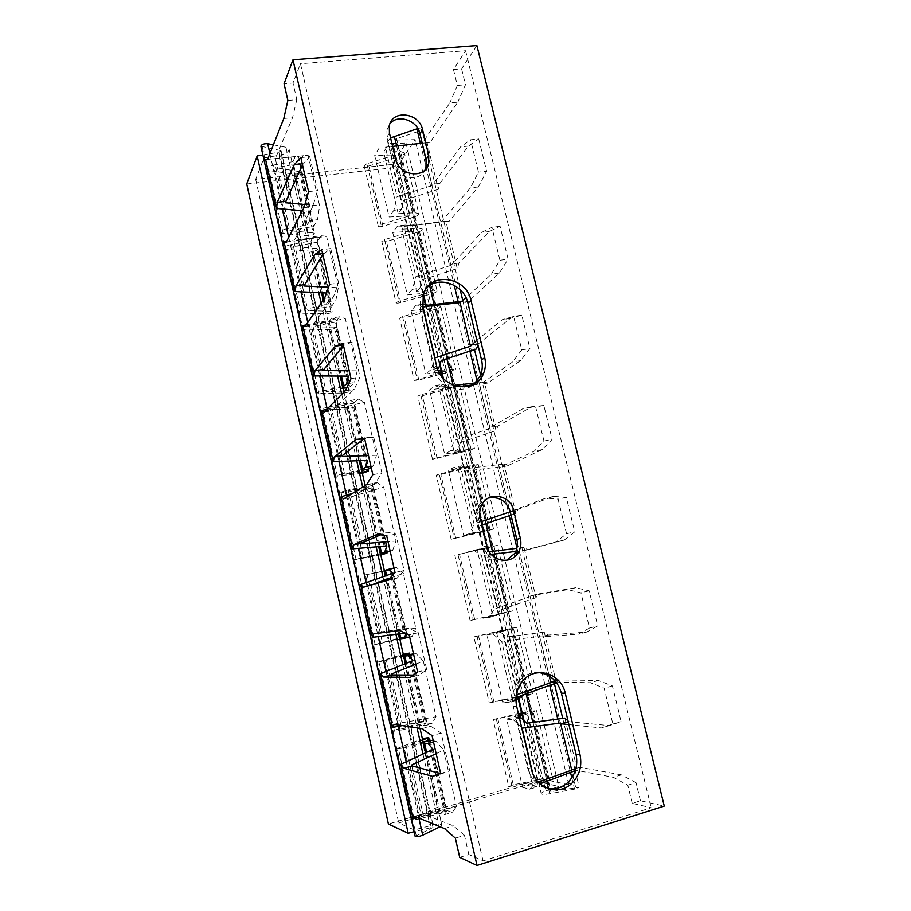 <?xml version="1.0" encoding="UTF-8"?>
<svg xmlns="http://www.w3.org/2000/svg" width="911" height="911" viewBox="0 0 911 911"><rect width="100%" height="100%" fill="white"/><g stroke="black" fill="none" stroke-linecap="round" stroke-linejoin="round"><path stroke-width="0.68" stroke-dasharray="4.55 3.42" d="M459.702 857.365L468.835 854.507L483.058 860.906L651.194 807.727L632.211 803.354L640.456 800.78L664.278 806.076M468.835 854.507L464.462 835.319L455.341 838.131M464.462 835.319L453.405 825.856L423.023 813.887L414.721 816.358M444.477 828.566L453.405 825.856M300.824 157.592L309.774 156.658L302.475 164.891M309.774 156.658L317.506 190.581L308.544 191.606M303.944 285.974L293.866 241.13L312.758 206.626L317.506 190.581M322.938 370.561L312.712 324.999L333.312 297.111L338.585 283.048L330.716 248.532L322.813 254.454M342.24 456.502L331.843 410.212L332.401 410.531L354.22 389.168L360.039 377.154L352.033 342.035L343.493 345.554M361.861 543.821L351.293 496.78L351.885 497.247L375.491 482.83L381.868 472.946L373.715 437.189L365.243 437.667L363.626 438.931M371.301 584.999L397.139 578.121L404.097 570.445L395.795 534.051L386.708 532.172L380.855 534.723M371.05 584.76L381.789 632.564L382.108 631.756L408.549 628.339L418.274 632.655L426.724 669.722L419.174 675.108L413.469 675.074M391.138 674.174L402.047 722.765L402.4 722.081L430.778 726.226L441.152 733.07L449.761 770.808L441.596 773.826L440.412 773.507M411.544 765.046L423.023 813.887M483.058 860.906L300.448 63.724L292.989 82.992L284.05 83.744M287.853 100.483L296.792 99.686L292.989 82.992M296.792 99.686L292.556 117.644L275.316 158.56L285.234 202.709M302.224 163.809L303.021 163.729M303.978 207.662L312.758 206.626M286.191 242.235L294.367 241.187M293.866 241.13L326.571 236.291L338.277 287.717L328.541 287.216M291.315 244.524C286.828 245.514 284.448 246.733 284.164 248.191L286.669 249.329L311.528 251.265C314.978 251.14 317.119 250.411 317.95 249.079L316.664 248.487L330.887 311.277L332.151 311.721C331.274 312.86 329.11 313.555 325.671 313.805L300.96 313.179L298.501 312.336C298.842 311.106 301.268 309.991 305.777 309L291.315 244.524L310.913 240.914L313.282 236.758L316.823 237.122L286.521 241.586M313.282 236.758L321.105 235.755L326.571 236.291M275.316 158.56L308.1 155.223L319.636 205.863L304.878 204.508M312.712 324.999L345.315 318.622L357.214 370.834L349.22 370.777M331.843 410.212L364.366 402.229L376.448 455.272L368.477 455.557M351.293 496.78L383.713 487.157L395.989 541.043L388.029 541.692M390.09 578.086L403.368 573.429L415.837 628.18L381.789 632.564M415.826 664.142L423.33 661.09L436.005 716.718L402.047 722.765M436.153 753.636L443.623 750.163L456.502 806.69L422.647 814.445M302.406 210.726L311.004 211.489L309.638 220.656L317.461 219.699L319.636 205.863M265.636 159.63L308.1 155.223M302.964 155.929L299.457 163.524L313.714 226.395L317.461 219.699M321.105 235.755L317.313 242.224L331.786 306.028L335.817 300.493L338.277 287.717M309.421 325.238C304.9 326.24 302.463 327.322 302.11 328.495L304.559 329.27L329.224 329.554C332.674 329.27 334.838 328.586 335.726 327.493L334.474 327.095L348.913 390.819L350.131 391.07C349.198 391.958 347.011 392.607 343.572 393.005L316.675 393.62C317.085 392.687 319.556 391.707 324.1 390.694L309.421 325.238L329.11 321.389L331.684 317.985L339.53 316.8L345.315 318.622M339.53 316.8L335.43 322.107L350.12 386.879L354.47 382.529L357.214 370.834M362.35 473.321L335.123 476.146L342.707 473.652L327.801 407.183L347.592 403.095L350.371 400.464L358.228 399.086L364.366 402.229M358.228 399.086L353.821 403.197L368.739 468.96M370.914 466.318L373.396 465.828L371.153 467.343M373.396 465.828L376.448 455.272M380.798 554.879L353.855 559.946L361.61 557.885L346.465 490.391L366.37 486.064L369.342 484.219L377.222 482.648L383.713 487.157M377.222 482.648L372.497 485.529L387.63 552.305M390.136 550.984L392.63 550.438L390.215 551.337M392.63 550.438L395.989 541.043M394.019 568.077L396.513 567.519L403.368 573.429M396.513 567.519L391.445 569.124L406.83 636.937L412.159 636.379L415.837 628.18M413.605 654.349L416.111 653.722L423.33 661.09M416.111 653.722L413.503 653.859M410.702 654.018L426.325 722.878L432.008 723.676L436.005 716.718M433.511 741.987L436.016 741.292L443.623 750.163M436.016 741.292L433.237 740.78M430.254 740.233L446.128 810.186L452.163 812.361L456.502 806.69M267.64 159.345L275.782 158.491M283.799 118.464L292.556 117.644M476.897 45.55L461.592 68.837L453.473 69.521L465.589 50.709L300.448 63.724M465.589 50.709L651.194 807.727M389.919 123.759L386.913 129.795L386.993 137.026L393.085 162.898C395.989 178.237 419.367 183.213 425.016 169.867M426.974 287.512L420.552 297.498L420.176 310.514L433.704 368.078C437.326 386.401 461.478 395.784 474.198 384.055M488.433 498.032C483.992 499.387 480.655 502.189 478.423 506.436C476.51 510.388 476.043 514.59 477.034 519.054L483.582 546.839C487.761 558.443 495.425 562.941 506.573 560.311M538.868 672.58C530.646 672.136 523.779 675.256 518.268 681.952C512.984 689.115 511.287 697.234 513.178 706.321L527.731 768.235C530.965 779.691 537.889 786.5 548.513 788.664M632.211 803.354L627.781 785.168L613.342 777.345L575.501 770.125M556.04 682.043L590.396 682.703L604.152 688.169L612.875 723.972L601.362 727.923L568.919 724.587M549.242 675.996L539.756 636.299L540.633 636.971L578.622 634.113L589.508 628.032L580.933 592.833L567.838 589.645L530.783 595.771L530.27 596.591L519.372 550.95L520.204 551.474L556.257 541.886L566.54 533.721L558.113 499.126L545.655 498.158L510.194 511.526M509.351 508.998L499.296 466.899L500.093 467.297L534.267 451.173L543.958 441.026L535.668 407.012L523.836 408.174L490.539 427.35L490.095 428.398L479.528 384.135L480.279 384.408L512.631 361.963L521.764 349.881L513.61 316.447L502.382 319.659L476.84 340.258M451.127 265.272L415.871 276.659L404.04 226.406L440.878 222.33L451.127 265.272L481.27 232.59L491.917 227.386L499.934 260.273L491.359 274.211L466.056 297.84M440.878 222.33L470.429 187.882L478.469 172.133L470.588 139.793L478.719 138.939L468.482 146.079L439.922 183.327L438.282 189.329L427.134 142.765L430.106 142.378L457.8 102.191L449.829 102.932L422.203 143.221M427.521 166.462L432.087 185.548L460.499 146.933L470.588 139.793M427.293 165.483L426.473 162.067M453.473 69.521L457.345 85.452L449.829 102.932M640.456 800.78L636.015 782.64L627.781 785.168M636.015 782.64L621.427 774.885L613.342 777.345M476.487 348.947L464.997 300.972L468.277 301.632L499.365 273.049L508.087 259.123L500.071 226.315L489.264 231.542L459.007 262.972L457.242 268.54L445.923 221.282L449.043 221.407L478.412 186.926L486.611 171.2L478.469 172.133M556.473 683.102L544.266 632.097L548.183 635.047L586.684 632.04L597.73 625.925L589.144 590.818L575.889 587.697L538.333 593.938L536.01 597.627L523.996 547.409L527.742 549.754L564.296 540.052L574.739 531.876L566.312 497.372L553.694 496.427L518.04 509.283L515.865 513.462L504.034 464.006L507.609 465.772L542.296 449.578L552.146 439.409L543.856 405.486L531.865 406.682L498.066 425.927L496.028 430.584L484.367 381.868L487.795 383.075L520.648 360.585L529.929 348.503L521.787 315.149L510.388 318.394L478.389 343.834L477.968 344.962M568.031 720.886L568.942 721.671L609.436 725.611L621.108 721.614L612.386 685.903L598.459 680.494L558.933 679.925L556.655 682.863M564.854 718.107L577.255 769.92L579.874 767.267L572.302 769.51M621.427 774.885L579.874 767.267M461.592 68.837L465.475 84.734L457.8 102.191M478.719 138.939L486.611 171.2M500.071 226.315L491.917 227.386M489.264 231.542L481.27 232.59M499.934 260.273L508.087 259.123M499.365 273.049L491.359 274.211M468.277 301.632L460.772 302.771M422.328 304.32L416.122 305.253L422.693 306.791M464.997 300.972L462.389 301.268M432.087 185.548L397.048 196.651L385.399 147.149L392.573 146.386M490.095 428.398L454.384 440.343L442.199 388.541L457.994 386.674M472.467 384.966L479.528 384.135M481.145 521.684L474.084 524.076L461.706 471.477L499.296 466.899M530.27 596.591L494.104 609.129L481.532 555.699L491.336 554.469M515.831 551.394L519.372 550.95M516.332 694.842L514.43 695.514L501.665 641.242L539.756 636.299M538.355 782.093L535.076 783.266L532.662 772.995M430.106 142.378L422.636 143.164M427.134 142.765L385.399 147.149M457.345 85.452L465.475 84.734M379.215 147.969L374.683 155.519L389.077 217.012L409.745 215.782L395.363 154.87L374.683 155.519M395.363 154.87L366.848 163.684L381.003 224.345L378.224 226.133C378.703 226.885 380.286 226.919 382.95 226.247L413.628 217.125L399.314 156.567C402.616 155.451 404.313 154.221 404.382 152.889L418.809 213.778L415.074 212.73L398.175 213.709L401.307 209.405L393.848 210.327L397.048 196.651M393.848 210.327L389.077 217.012M423.968 296.018L431.757 293.809L417.238 232.373C420.575 231.314 422.317 230.221 422.442 229.105L437.086 290.882L433.408 290.222L416.532 291.816L401.831 229.242L404.996 225.074L397.526 226.03L392.709 232.499L407.319 294.902L427.954 292.921L413.366 231.121L392.709 232.499M397.526 226.03L404.04 226.406M416.532 291.816L419.857 288.218L412.387 289.311L415.871 276.659M412.387 289.311L407.319 294.902M416.122 305.253L410.998 310.617L425.824 373.943L438.943 372.189M437.326 368.454L431.199 369.49L434.809 358.387M431.199 369.49L425.824 373.943M450.159 386.981L420.757 394.816L435.526 458.176L432.52 459.281L468.823 450.558L453.872 387.312L459.372 384.897L474.437 448.508L454.077 451.537L438.931 387.084L442.495 384.362L435.002 385.672L429.559 389.897L444.602 454.168L465.179 450.626L450.159 386.981L429.559 389.897M435.002 385.672L442.199 388.541M454.077 451.537L457.812 449.419L450.307 450.877L454.384 440.343M450.307 450.877L444.602 454.168M468.971 466.648L439.25 474.141L454.236 538.435L451.15 539.289L487.761 530.68L472.581 466.489L478.241 464.519L493.534 529.075L473.276 533.208L457.891 467.776L461.672 465.806L454.156 467.309L448.394 470.349L463.665 535.588L484.219 531.238L468.971 466.648L448.394 470.349M454.156 467.309L461.706 471.477M473.276 533.208L477.216 531.865L469.7 533.516L474.084 524.076M469.7 533.516L463.665 535.588M488.057 547.5L458.017 554.628L473.23 619.89L470.065 620.493L506.983 611.987L491.587 546.839L497.383 545.336L512.916 610.86L492.76 616.121L477.148 549.686L481.133 548.502L467.514 552.02L483.012 618.25L503.532 613.057L488.057 547.5L467.514 552.02M473.618 550.187L481.532 555.699M492.76 616.121L496.928 615.563L489.389 617.419L494.104 609.129M489.389 617.419L483.012 618.25M518.382 698.566L512.54 700.297L496.689 632.849L500.902 632.462L486.918 634.933L502.656 702.165L523.142 696.106L507.427 629.569L486.918 634.933M493.363 634.352L501.665 641.242M515.956 700.832L509.386 702.62L514.43 695.514M509.386 702.62L502.656 702.165M519.464 718.141L513.428 719.815L506.63 719.109L522.607 787.377L543.047 780.431L527.093 712.869L522.527 714.258M513.428 719.815L521.73 727.775M522.607 787.377L529.701 789.154L535.076 783.266M366.848 163.684L364.138 165.654C364.651 166.531 366.233 166.633 368.887 165.95L399.314 156.567M404.382 152.889L400.589 151.533L383.679 152.046L398.175 213.709M386.651 147.195L383.679 152.046M381.003 224.345L409.745 215.782M422.806 296.348L400.772 302.589C398.073 303.261 396.501 303.306 396.057 302.725L381.766 241.369L384.556 239.616L413.366 231.121M396.057 302.725L398.916 301.154L423.399 294.207M423.535 294.173L427.954 292.921M440.161 374.307L418.844 380.035L414.152 380.434L399.656 318.178L402.525 316.652L431.632 308.487L446.436 371.198L441.972 372.394M414.152 380.434L439.432 373.077M435.526 458.176L465.179 450.626M454.236 538.435L484.219 531.238M473.23 619.89L503.532 613.057M518.803 698.441L532.593 693.875L526.501 694.524L489.253 702.905L473.879 636.869L507.427 629.569M489.253 702.905L523.142 696.106M519.327 717.561L516.537 717.287L532.639 785.772L549.344 780.078L552.567 778.153C552.009 777.584 549.925 777.63 546.304 778.301L513.269 784.77L508.737 786.569L493.124 719.542L518.632 714.634M522.424 713.837L527.093 712.869M508.737 786.569L543.047 780.431M381.766 241.369C382.244 242.075 383.816 242.098 386.492 241.426L417.238 232.373M399.656 318.178L404.359 317.985L435.412 309.284C438.806 308.271 440.582 307.326 440.776 306.438L437.109 305.857L420.244 307.576L435.173 371.084L437.576 369.126M420.757 394.816L417.807 396.114L422.488 395.67L453.872 387.312M439.25 474.141L436.221 475.189L440.878 474.472L472.581 466.489M458.017 554.628L491.587 546.839M473.879 636.869L510.866 628.396L516.822 627.36L513.462 628.465L496.689 632.849M493.124 719.542L518.405 713.677M442.279 373.738L450.159 371.62L435.412 309.284M546.304 778.301L530.43 711.172L522.208 712.88M418.809 213.778C418.696 214.928 416.965 216.044 413.628 217.125M437.086 290.882C436.916 291.816 435.139 292.795 431.757 293.809M422.442 229.105L418.718 228.137L401.831 229.242M441.459 370.253L455.625 369.114L450.159 371.62M474.437 448.508L468.823 450.558M459.372 384.897L438.931 387.084M493.534 529.075L487.761 530.68M478.241 464.519L457.891 467.776M512.916 610.86L506.983 611.987M497.383 545.336L477.148 549.686M530.43 711.172L536.556 710.626L522.789 715.374M441.835 371.813L446.436 371.198M431.632 308.487L410.998 310.617M518.814 715.397L506.63 719.109M459.007 262.972L451.514 264.019M419.857 288.218L422.226 279.848L457.242 268.54M438.282 189.329L403.482 200.374L390.819 146.648M445.923 221.282L409.369 225.313L422.226 279.848M441.254 360.528L428.204 305.174M484.367 381.868L476.054 382.848M453.78 385.478L447.324 386.241L460.579 442.45L496.028 430.584M504.034 464.006L466.728 468.55L480.188 525.613L481.93 525.021M511.048 515.102L515.865 513.462M523.996 547.409L516.867 548.297M489.309 551.759L486.44 552.123L500.105 610.074L536.01 597.627M544.266 632.097L506.459 636.994L520.34 695.856M540.883 782.982L526.786 723.197M575.353 770.604L577.255 769.92M403.482 200.374L401.307 209.405M404.996 225.074L409.369 225.313M423.604 304.126L420.244 307.576M460.579 442.45L457.812 449.419M442.495 384.362L447.324 386.241M480.188 525.613L477.216 531.865M461.672 465.806L466.728 468.55M500.105 610.074L496.928 615.563M481.133 548.502L486.44 552.123M512.54 700.297L516.936 700.57M500.902 632.462L506.459 636.994M532.639 785.772L537.262 786.888L540.121 783.802M438.214 370.686L435.173 371.084M516.537 717.287L519.076 716.513M449.043 221.407L441.562 222.364M478.412 186.926L470.429 187.882M468.482 146.079L460.499 146.933M439.922 183.327L432.44 184.193M478.389 343.834L477.717 343.937M510.388 318.394L502.382 319.659M521.787 315.149L513.61 316.447M521.764 349.881L529.929 348.503M520.648 360.585L512.631 361.963M487.795 383.075L480.279 384.408M498.066 425.927L490.539 427.35M531.865 406.682L523.836 408.174M543.856 405.486L535.668 407.012M543.958 441.026L552.146 439.409M542.296 449.578L534.267 451.173M507.609 465.772L500.093 467.297M518.04 509.283L510.513 510.912M553.694 496.427L545.655 498.158M566.312 497.372L558.113 499.126M566.54 533.721L574.739 531.876M564.296 540.052L556.257 541.886M527.742 549.754L520.204 551.474M538.333 593.938L530.783 595.771M575.889 587.697L567.838 589.645M589.144 590.818L580.933 592.833M589.508 628.032L597.73 625.925M586.684 632.04L578.622 634.113M548.183 635.047L540.633 636.971M558.933 679.925L551.383 681.963M598.459 680.494L590.396 682.703M612.386 685.903L604.152 688.169M612.875 723.972L621.108 721.614M609.436 725.611L601.362 727.923M568.942 721.671L568.27 721.865M529.701 789.154L537.262 786.888M298.478 156.293L311.004 211.489M326.457 293.023L329.531 293.171L316.823 237.122M306.096 324.92L335.442 319.203L348.355 376.118M326.912 409.255L354.356 402.56L367.463 460.374M352.375 493.477L373.556 487.226L386.879 545.951M405.258 633.077L406.602 632.894L393.074 573.235M402.355 725.6L426.644 721.239L412.888 660.612M417.967 817.691L447.016 811.006L433.032 749.4M309.638 220.656L307.303 224.96L287.728 228.536L273.482 165.028C269.03 165.984 266.695 167.339 266.479 169.082L269.041 170.573L294.094 174.126C297.544 174.138 299.662 173.363 300.425 171.803L275.794 167.647L289.96 230.734L313.714 226.395M273.482 165.028L292.978 161.634L307.303 224.96M292.978 161.634L295.153 156.749M329.531 293.171L327.983 301.632L325.455 305.196L305.777 309M310.913 240.914L322.653 292.841M324.054 299.047L325.455 305.196M329.11 321.389L341.488 376.084M335.442 319.203L331.684 317.985M347.592 403.095L360.619 460.636M354.356 402.56L350.371 400.464M366.37 486.064L380.046 546.532M373.556 487.226L369.342 484.219M386.594 575.49L399.781 633.794M406.317 633.566L406.602 632.894M426.644 721.239L424.07 725.828L420.483 725.304L400.293 730.36L384.67 660.726L376.721 662.229L403.3 654.383M406.443 663.219L420.483 725.304M447.016 811.006L444.215 814.741L440.4 813.318L420.096 818.647L404.222 747.908L396.103 748.933L422.362 738.696M426.61 752.361L440.4 813.318M299.104 171.029L313.133 232.909L289.96 230.734M313.133 232.909L314.42 233.535C313.612 234.913 311.471 235.653 308.02 235.755L283.116 233.478L280.599 232.271C280.873 230.756 283.253 229.504 287.728 228.536M316.664 248.487L293.524 246.619L307.895 310.651L331.786 306.028M330.887 311.277L307.895 310.651M334.474 327.095L311.516 326.776L326.115 391.787L343.128 388.302M348.913 390.819L345.11 390.978M343.754 391.035L326.115 391.787M327.801 407.183C323.257 408.208 320.763 409.153 320.342 410.018L347.182 408.993L353.764 407.08L329.782 408.162L344.597 474.164L361.713 470.475M362.088 472.137L344.597 474.164M346.465 490.391L338.846 492.805L341.147 492.805L365.413 489.617L372.075 487.852L348.332 490.79L363.375 557.805L380.582 553.899M380.707 554.469L363.375 557.805M389.521 570.035L404.632 636.698L405.737 636.333L372.884 645.045L380.798 643.451L365.425 574.898L390.671 569.842L367.167 574.682L382.438 642.745L406.83 636.937M404.632 636.698L382.438 642.745M403.425 654.941L386.287 659.894L401.808 729.016L426.325 722.878M408.663 654.508L423.774 721.17L401.808 729.016M422.67 740.074L405.714 746.439L421.474 816.655L446.128 810.186M428.204 740.757L443.201 806.941L421.474 816.655M299.457 163.524L275.794 167.647M423.774 721.17L417.933 721.933L394.304 730.349L392.208 731.487L400.293 730.36M443.201 806.941L444.238 806.133C442.951 805.711 440.617 806.11 437.234 807.328L411.829 819.285C412.637 819.991 415.393 819.786 420.096 818.647M342.809 386.879L324.1 390.694M361.519 469.598L342.707 473.652M380.513 553.603L361.61 557.885M365.425 574.898L384.34 570.559M399.804 638.918L380.798 643.451M384.67 660.726L403.698 656.136M404.222 747.908L423.353 743.069M317.313 242.224L293.524 246.619M327.983 301.632L335.817 300.493M322.619 253.588L323.405 253.486M330.716 248.532L321.731 249.716M329.588 284.323L338.585 283.048M324.51 298.387L333.312 297.111M305.048 326.434L313.236 325.193M335.43 322.107L311.516 326.776M346.863 387.539L350.12 386.879M353.821 403.197L329.782 408.162M372.497 485.529L348.332 490.79M391.445 569.124L367.167 574.682M403.596 655.726L386.287 659.894M423.114 742.044L405.714 746.439M348.765 383.497L354.47 382.529M343.345 344.916L344.142 344.791M352.033 342.035L343.014 343.458M351.02 378.68L360.039 377.154M345.394 390.682L354.22 389.168M324.202 411.988L332.401 410.531M356.406 439.318L365.243 437.667M373.715 437.189L364.685 438.874M372.827 474.722L381.868 472.946M366.643 484.595L375.491 482.83M343.652 498.909L351.885 497.247M377.837 534.074L386.708 532.172M395.795 534.051L386.731 535.998M395.021 572.495L404.097 570.445M388.268 580.148L397.139 578.121M363.432 587.253L371.688 585.363M409.665 636.983L412.159 636.379M373.84 633.76L382.108 631.756M399.667 630.503L408.549 628.339M418.274 632.655L409.187 634.887M417.625 672.045L426.724 669.722M410.269 677.397L419.174 675.108M424.07 725.828L432.008 723.676M394.121 724.313L402.4 722.081M421.873 728.652L430.778 726.226M441.152 733.07L432.053 735.576M440.639 773.428L449.761 770.808M432.679 776.388L441.596 773.826M444.215 814.741L452.163 812.361M246.722 183.942L396.832 167.351L415.052 139.645L396.274 140.112L550.267 791.26L549.356 791.83L579.202 787.275L574.511 789.154L549.732 793.72C544.789 794.563 541.965 794.563 541.248 793.732C541.1 792.98 542.626 792.035 545.848 790.885L558.716 786.444L537.706 781.604L398.745 822.986L414.232 829.955L430.06 825.776C436.733 824.159 440.662 823.897 441.869 824.967L440.07 826.767M417.819 128.519L421.782 129.089L418.98 131.252L396.536 138.666L395.192 139.702L396.274 140.112M390.568 137.891L387.551 141.456C387.892 142.822 389.703 143.494 392.983 143.471L545.848 790.885M273.38 144.826L285.929 147.263L289.106 149.37C288.776 151.943 285.462 153.902 279.165 155.257L263.996 157.888L255.672 179.376L392.299 164.413L406.021 143.129L392.983 143.471M260.91 146.238L280.508 150.531L432.998 827.484L433.488 827.063L414.118 831.709M262.858 154.95L279.153 152.137L281.146 150.964L280.508 150.531M396.832 167.351L541.077 778.677L388.416 824.056M415.177 836.446L432.998 827.484M541.077 778.677L568.806 784.838L550.267 791.26M414.232 829.955L263.996 157.888M255.672 179.376L398.745 822.986M392.299 164.413L423.342 296.189M425.312 304.513L441.653 373.897M442.495 377.473L518.2 698.817M521.548 713.017L537.706 781.604M406.021 143.129L558.716 786.444M568.806 784.838L415.052 139.645M384.556 239.616L398.916 301.154M402.525 316.652L417.09 379.101M477.068 636.322L492.509 702.563M496.404 719.246L512.084 786.489M382.95 226.247L368.887 165.95M400.772 302.589L386.492 241.426M418.844 380.035L404.359 317.985M437.178 458.62L422.488 395.67M455.773 538.355L440.878 474.472M474.654 619.275L459.531 554.446M493.819 701.402L478.469 635.605M513.269 784.77L497.691 717.982M526.501 694.524L510.866 628.396M415.074 212.73L400.589 151.533M433.408 290.222L418.718 228.137M452.015 368.853L437.109 305.857M470.907 448.656L455.773 384.715M490.072 529.655L474.722 464.758M509.534 611.873L493.944 545.996M529.291 695.332L513.462 628.465M549.344 780.078L533.277 712.186M513.178 706.321L516.742 706.583M527.731 768.235L531.42 768.998M477.034 519.054L480.245 517.858M483.582 546.839L486.85 545.86M420.176 310.514L422.898 307.747M433.704 368.078L436.54 365.732M386.993 137.026L389.418 133.006M393.085 162.898L395.568 159.061M352.546 406.864L366.712 469.393M370.902 487.84L385.604 552.761M283.116 233.478L269.041 170.573M300.96 313.179L286.669 249.329M319.055 394.087L304.559 329.27M337.434 476.237L322.71 410.417M356.099 559.639L341.147 492.805M375.059 644.328L359.868 576.469M394.304 730.349L378.885 661.432M413.856 817.714L398.187 747.715M294.094 174.126L308.02 235.755M311.528 251.265L325.671 313.805M329.224 329.554L343.572 393.005M347.182 408.993L361.747 473.401M365.413 489.617L380.194 554.993M383.918 571.459L398.916 637.837M402.696 654.553L417.933 721.933M421.77 738.901L437.234 807.328M279.153 152.137L431.131 827.222M262.254 147.058L416.225 835.581M269.907 153.606L282.308 208.949M288.685 237.384L300.892 291.805M307.77 322.505L319.761 375.97M327.163 409.005L338.926 461.467M346.499 495.22L358.41 548.342M366.097 582.63L378.202 636.618M386.013 671.464L398.312 726.329M406.249 761.744L418.878 818.067M285.929 147.263L300.22 210.532M300.915 213.629L318.759 292.659M321.15 303.238L337.605 376.061M341.739 394.361L356.736 460.784M362.669 487.066L376.175 546.851M382.939 576.765L395.932 634.295M402.787 664.688L417.067 727.9M422.977 754.035L439.33 826.459M279.165 155.257L430.06 825.776M396.604 145.954L429.593 285.53M434.08 304.502L446.891 358.683M453.166 385.239L485.893 523.677M492.441 551.371L526.114 693.818M532.867 722.377L546.702 780.898M548.536 788.675L549.732 793.72M420.37 143.414L454.236 285.302M458.165 301.757L469.939 351.099M477.296 381.88L509.238 515.717M516.947 547.978L549.766 685.471M557.783 719.052L570.502 772.346M571.812 777.846L574.511 789.154M418.98 131.252L575.672 787.275M396.536 138.666L551.053 791.83M378.224 226.133L364.138 165.654M432.52 459.281L417.807 396.114M451.15 539.289L436.221 475.189M470.065 620.493L454.908 555.437M440.776 306.438L455.625 369.114M516.822 627.36L532.593 693.875M536.556 710.626L552.567 778.153M518.268 681.952L521.855 682.032M478.423 506.436L481.646 505.149M420.552 297.498L423.273 294.64M386.913 129.795L389.327 125.729M280.599 232.271L266.479 169.082M298.501 312.336L284.164 248.191M316.675 393.62L302.11 328.495M335.123 476.146L320.342 410.018M353.855 559.946L338.846 492.805M372.884 645.045L357.636 576.857M392.208 731.487L376.721 662.229M411.829 819.285L396.103 748.933M300.425 171.803L314.42 233.535M317.95 249.079L332.151 311.721M335.726 327.493L350.131 391.07M353.764 407.08L367.839 469.154M372.075 487.852L386.731 552.51M390.671 569.842L405.737 636.333M409.802 654.235L424.845 720.59M429.343 740.461L444.238 806.133M281.146 150.964L433.488 827.063M289.106 149.37L321.537 292.784M323.223 300.254L340.372 376.084M343.994 392.106L359.492 460.681M365.117 485.54L378.93 546.623M385.547 575.854L398.676 633.942M405.395 663.641L420.028 728.367M425.562 752.85L441.869 824.967M387.551 141.456L423.49 293.968M426.006 304.673L440.036 364.195M443.406 378.498L518.723 698.099M524.019 720.59L541.248 793.732M421.782 129.089L460.192 289.709M462.856 300.835L474.517 349.596M481.213 377.598L554.457 683.808M562.725 718.392L575.228 770.649M575.274 770.843L579.202 787.275M395.192 139.702L549.356 791.83"/><path stroke-width="1.37" d="M292.966 59.807L284.05 83.744L287.853 100.483L283.799 118.464L267.64 159.345L265.636 159.63L276.545 208.448L277.251 202.276L294.253 164.663L300.824 157.592L308.544 191.606L303.978 207.662L286.191 242.235L284.05 241.95L295.13 291.531L295.961 285.849L314.614 254.647L321.731 249.716L329.588 284.323L324.51 298.387L305.048 326.434L302.748 325.569L314.01 375.936L314.967 370.754L335.328 346.191L343.014 343.458L351.02 378.68L345.394 390.682L324.202 411.988L321.742 410.519L333.198 461.695L334.28 457.015L356.406 439.318L364.685 438.874L372.827 474.722L366.643 484.595L343.652 498.909L341.056 496.825L352.682 548.821L353.901 544.664L377.837 534.074L386.731 535.998L395.021 572.495L388.268 580.148L363.432 587.253L360.665 584.52L372.485 637.358L373.84 633.76L399.667 630.503L409.187 634.887L417.625 672.045L410.269 677.397L383.531 677.032L380.604 673.639L392.618 727.354L394.121 724.313L421.873 728.652L432.053 735.576L440.639 773.428L432.679 776.388L403.96 768.303L400.863 764.227L413.07 818.818L414.721 816.358L444.477 828.566L455.341 838.131L459.702 857.365L477 865.45L292.966 59.807L476.897 45.55L664.278 806.076L477 865.45M328.541 287.216L303.944 285.974L322.813 254.454M349.22 370.777L322.938 370.561L343.493 345.554M368.477 455.557L342.24 456.502L342.502 455.454L363.626 438.931M388.029 541.692L361.861 543.821L362.145 542.888L380.855 534.723M390.09 578.086L371.301 584.999M415.826 664.142L391.138 674.174L391.81 674.926L413.469 675.074M436.153 753.636L411.544 765.046L412.262 765.957L440.412 773.507M304.878 204.508L285.234 202.709L302.475 164.891M294.253 164.663L302.224 163.809M286.521 241.586L284.05 241.95M277.251 202.276L285.405 201.331M276.545 208.448L302.406 210.726M371.153 467.343L368.739 468.96L361.713 470.475M390.215 551.337L380.582 553.899M413.503 653.859L403.596 655.726M433.237 740.78L430.254 740.233L423.114 742.044M425.016 169.867L425.972 167.317L426.052 159.3L428.739 155.474L428.671 163.547C425.266 179.41 398.756 175.982 395.568 159.061L389.418 133.006L389.327 125.729C392.22 109.252 419.379 112.645 422.567 129.669L428.739 155.474M426.052 159.3L419.925 133.678C417.329 120.252 397.765 113.693 389.919 123.759M474.198 384.055L480.416 375.56C482.431 370.606 482.819 365.413 481.555 359.959L484.72 357.579C485.984 363.079 485.609 368.317 483.582 373.305C475.952 394.691 441.026 389.361 436.54 365.732L422.898 307.747L423.273 294.64C429.332 271.376 466.432 276.215 471.01 300.436L484.72 357.579M481.555 359.959L467.969 303.226C464.314 284.961 439.683 275.361 426.974 287.512M506.573 560.311L514.795 553.398C517.289 549.094 517.972 544.425 516.844 539.38L520.34 538.344C521.479 543.434 520.785 548.137 518.279 552.476C511.185 565.651 489.822 561.267 486.85 545.86L480.245 517.858C479.243 513.36 479.71 509.124 481.646 505.149C488.068 490.79 510.661 494.787 513.713 510.638L520.34 538.344M516.844 539.38L510.285 511.88C506.448 500.902 499.171 496.279 488.433 498.032M548.513 788.664C555.539 789.564 561.848 787.639 567.428 782.868C575.399 775.113 578.257 765.513 575.991 754.092L580.011 754.729C582.3 766.242 579.43 775.921 571.402 783.733C558.238 796.339 535.258 788.026 531.42 768.998L516.742 706.583C514.829 697.427 516.537 689.251 521.855 682.032C533.937 665.201 561.119 672.466 565.275 693.294L580.011 754.729M575.991 754.092L561.392 693.134C557.851 681.075 550.335 674.22 538.868 672.58M532.662 772.995L522.105 728.14L560.47 723.004L571.721 770.102L572.302 769.51L575.501 770.125M560.47 723.004L561.381 723.812L568.919 724.587M549.242 675.996L550.836 682.669L551.383 681.963L556.04 682.043M509.351 508.998L510.194 511.526M422.693 306.791L460.055 302.623L470.463 346.214L476.84 340.258M460.055 302.623L466.056 297.84M427.521 166.462L427.293 165.483M426.473 162.067L422.203 143.221M477.968 344.962L476.487 348.947L441.254 360.528L438.692 368.215L437.326 368.454M556.655 682.863L520.34 695.856L515.956 700.832M519.327 717.561L520.978 717.72L526.786 723.197L564.854 718.107L568.031 720.886M462.389 301.268L428.204 305.174L422.328 304.32M392.573 146.386L421.987 143.243M470.463 346.214L434.98 357.875L422.977 306.859M457.994 386.674L472.467 384.966M510.035 511.845L481.145 521.684M491.336 554.469L515.831 551.394M550.836 682.669L516.332 694.842M571.721 770.102L538.355 782.093M439.432 373.077L441.972 372.394M518.632 714.634L522.424 713.837M422.806 296.348L423.968 296.018M440.161 374.307L442.279 373.738M522.208 712.88L518.405 713.677M438.943 372.189L441.835 371.813M522.527 714.258L518.814 715.397M476.054 382.848L453.78 385.478M481.93 525.021L511.048 515.102M516.867 548.297L489.309 551.759M540.121 783.802L575.353 770.604M437.576 369.126L438.692 368.215M441.459 370.253L438.214 370.686M519.076 716.513L522.789 715.374M477.717 343.937L470.885 345.064M568.27 721.865L561.381 723.812M520.978 717.72L519.464 718.141M295.13 291.531L326.457 293.023M314.01 375.936L348.355 376.118L346.601 383.861L342.809 386.879M306.096 324.92L302.748 325.569M333.198 461.695L367.463 460.374L365.527 467.366L361.519 469.598M326.912 409.255L321.742 410.519M352.682 548.821L386.879 545.951L384.738 552.168L380.513 553.603M352.375 493.477L341.056 496.825M372.485 637.358L405.258 633.077M384.34 570.559L388.61 569.295L393.074 573.235L360.665 584.52M392.618 727.354L402.355 725.6M403.698 656.136L408.185 655.704L412.888 660.612L380.604 673.639M413.07 818.818L417.967 817.691M423.353 743.069L428.079 743.501L433.032 749.4L400.863 764.227M322.653 292.841L324.054 299.047M341.488 376.084L343.88 386.651M360.619 460.636L362.589 469.37M380.046 546.532L381.584 553.353M406.317 633.566L404.245 638.315L399.804 638.918M385.421 570.309L386.594 575.49M399.781 633.794L400.886 638.657M404.78 655.874L406.443 663.219M424.446 742.795L426.61 752.361M345.11 390.978L343.754 391.035M366.712 469.393L367.201 471.545L362.088 472.137M385.604 552.761L385.774 553.501L380.707 554.469M403.3 654.383L409.54 653.073L403.425 654.941M422.362 738.696L428.694 737.591L422.67 740.074M367.201 471.545L362.35 473.321M385.774 553.501L380.798 554.879M295.961 285.849L304.137 284.699M314.614 254.647L322.619 253.588M343.128 388.302L346.863 387.539M346.601 383.861L348.765 383.497M314.967 370.754L323.166 369.399M335.328 346.191L343.345 344.916M365.527 467.366L370.914 466.318M334.28 457.015L342.502 455.454M384.738 552.168L390.136 550.984M353.901 544.664L362.145 542.888M388.61 569.295L394.019 568.077M404.245 638.315L409.665 636.983M383.531 677.032L391.81 674.926M408.185 655.704L413.605 654.349M403.96 768.303L412.262 765.957M428.079 743.501L433.511 741.987M417.819 128.519L390.568 137.891M273.38 144.826L267.686 143.71C263.985 143.574 261.719 144.393 260.888 146.159L260.91 146.238M262.858 154.95L257.164 155.929L246.722 183.942L388.416 824.056L408.174 833.28L257.164 155.929M408.174 833.28L414.118 831.709M440.07 826.767L422.715 835.205C419.117 836.583 416.6 837.015 415.188 836.48L260.888 146.159M423.342 296.189L425.312 304.513M441.653 373.897L442.495 377.473M518.2 698.817L521.548 713.017M561.392 693.134L565.275 693.294M510.285 511.88L513.713 510.638M467.969 303.226L471.01 300.436M419.925 133.678L422.567 129.669M408.435 653.483L408.663 654.508M427.635 738.217L428.204 740.757M267.686 143.71L269.907 153.606M282.308 208.949L288.685 237.384M300.892 291.805L307.77 322.505M319.761 375.97L327.163 409.005M338.926 461.467L346.499 495.22M358.41 548.342L366.097 582.63M378.202 636.618L386.013 671.464M398.312 726.329L406.249 761.744M418.878 818.067L422.715 835.205M300.22 210.532L300.915 213.629M318.759 292.659L321.15 303.238M337.605 376.061L341.739 394.361M356.736 460.784L362.669 487.066M376.175 546.851L382.939 576.765M395.932 634.295L402.787 664.688M417.067 727.9L422.977 754.035M439.33 826.459L439.466 827.074M394.304 136.251L396.604 145.954M429.593 285.53L434.08 304.502M446.891 358.683L453.166 385.239M485.893 523.677L492.441 551.371M526.114 693.818L532.867 722.377M546.702 780.898L548.536 788.675M416.874 128.781L420.37 143.414M454.236 285.302L458.165 301.757M469.939 351.099L477.296 381.88M509.238 515.717L516.947 547.978M549.766 685.471L557.783 719.052M570.502 772.346L571.812 777.846M567.428 782.868L571.402 783.733M514.795 553.398L518.279 552.476M480.416 375.56L483.582 373.305M425.972 167.317L428.671 163.547M367.839 469.154L368.386 471.579M386.731 552.51L386.924 553.33M409.54 653.085L409.802 654.235M428.705 737.614L429.343 740.461M321.537 292.784L323.223 300.254M340.372 376.084L343.994 392.106M359.492 460.681L365.117 485.54M378.93 546.623L385.547 575.854M398.676 633.942L405.395 663.641M420.028 728.367L425.562 752.85M423.49 293.968L426.006 304.673M440.036 364.195L443.406 378.498M518.723 698.099L524.019 720.59M460.192 289.709L462.856 300.835M474.517 349.596L480.609 375.081M480.678 375.366L481.213 377.598M554.457 683.808L562.725 718.392"/></g></svg>
